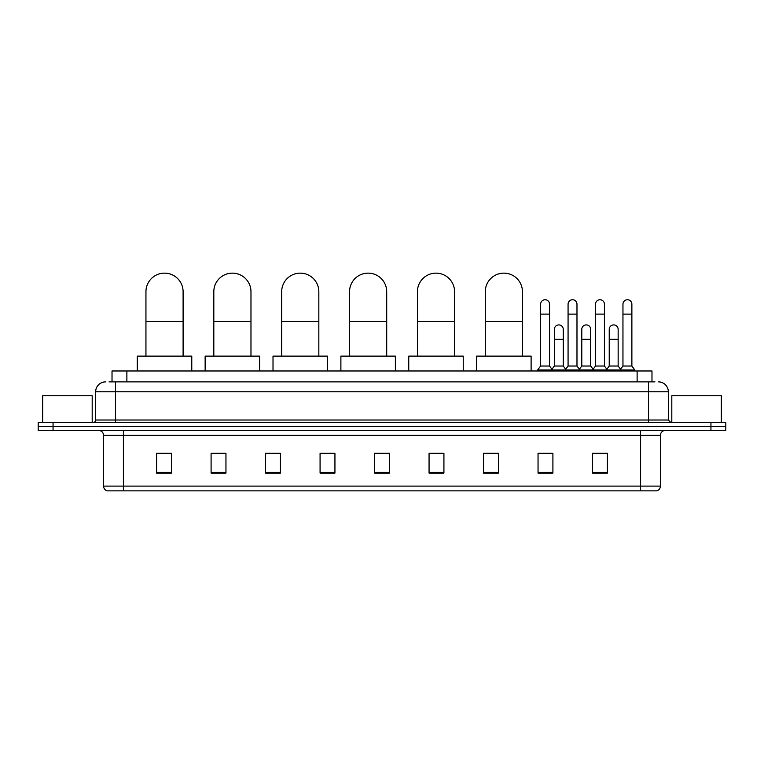 <?xml version="1.0" encoding="UTF-8"?>
<svg xmlns="http://www.w3.org/2000/svg" width="764" height="764" viewBox="0 0 764 764"><rect width="100%" height="100%" fill="white"/><g stroke="black" fill="none" stroke-linecap="round" stroke-linejoin="round"><path stroke-width="1.15" d="M112.021 381.876L112.021 370.979L651.979 370.979L651.979 381.876M109.271 381.876L654.958 381.876M109.042 381.876L115.479 381.876L115.479 391.779L95.662 391.779L95.662 420.019A2.473 2.473 0 0 1 93.189 422.502M105.575 381.876A9.903 9.903 0 0 0 95.662 391.779M658.425 381.876A9.903 9.903 0 0 1 668.338 391.779L668.338 420.019L670.811 422.502M53.06 422.502L38.2 422.502L38.2 426.465L53.06 426.465L38.2 426.465L38.2 430.428L53.06 430.428L53.06 426.465L710.94 426.465L53.06 426.465L53.06 422.502L710.94 422.502L710.94 426.465L725.8 426.465L710.94 426.465L710.94 430.428L53.06 430.428M710.94 430.428L725.8 430.428L725.8 422.502L710.94 422.502M660.411 486.105C660.268 488.482 659.084 490.068 656.839 490.86L640.595 490.86L640.595 486.105L660.411 486.105L660.411 435.375A4.956 4.956 0 0 1 665.358 430.428M640.595 490.86L107.161 490.86A4.956 4.956 0 0 1 103.589 486.105L103.589 435.375C103.302 432.367 101.65 430.715 98.642 430.428M607.399 473.078L607.399 453.262L592.539 453.262L592.539 473.078L607.399 473.078M552.907 473.078L552.907 453.262L538.047 453.262L538.047 473.078L552.907 473.078M498.414 473.078L498.414 453.262L483.555 453.262L483.555 473.078L498.414 473.078M443.922 473.078L443.922 453.262L429.062 453.262L429.062 473.078L443.922 473.078M171.461 473.078L171.461 453.262L156.601 453.262L156.601 473.078L171.461 473.078M225.953 473.078L225.953 453.262L211.093 453.262L211.093 473.078L225.953 473.078M280.445 473.078L280.445 453.262L265.586 453.262L265.586 473.078L280.445 473.078M334.938 473.078L334.938 453.262L320.078 453.262L320.078 473.078L334.938 473.078M389.43 473.078L389.43 453.262L374.57 453.262L374.57 473.078L389.43 473.078M486.028 453.358L498.414 453.358M540.129 453.358L550.032 453.358M595.013 453.358L604.926 453.358M334.938 453.262L320.078 453.358L334.938 453.262M280.445 453.262L265.586 453.358L280.445 453.262M214.56 453.358L225.953 453.358M374.57 453.358L385.963 453.358M171.461 453.358L156.601 453.358M443.922 453.358L429.062 453.358M92.196 422.502L92.196 395.742L42.66 395.742L42.66 422.502M145.943 356.119L145.943 291.714A18.575 18.575 0 0 1 164.527 273.14A18.575 18.575 0 0 1 183.102 291.714A18.575 18.575 0 0 0 164.527 273.14M183.102 356.119L183.102 291.714M191.774 370.979L191.774 356.119L137.281 356.119L137.281 370.979M213.815 356.119L213.815 291.714A18.575 18.575 0 0 1 232.39 273.14A18.575 18.575 0 0 1 250.974 291.714A18.575 18.575 0 0 0 232.39 273.14M250.974 356.119L250.974 291.714M259.636 370.979L259.636 356.119L205.144 356.119L205.144 370.979M281.687 356.119L281.687 291.714A18.575 18.575 0 0 1 300.262 273.14A18.575 18.575 0 0 1 318.836 291.714A18.575 18.575 0 0 0 300.262 273.14M318.836 356.119L318.836 291.714M327.508 370.979L327.508 356.119L273.015 356.119L273.015 370.979M349.549 356.119L349.549 291.714A18.575 18.575 0 0 1 368.133 273.14A18.575 18.575 0 0 1 386.708 291.714A18.575 18.575 0 0 0 368.133 273.14M386.708 356.119L386.708 291.714M395.38 370.979L395.38 356.119L340.887 356.119L340.887 370.979M417.421 356.119L417.421 291.714A18.575 18.575 0 0 1 435.996 273.14A18.575 18.575 0 0 1 454.57 291.714A18.575 18.575 0 0 0 435.996 273.14M454.57 356.119L454.57 291.714M463.242 370.979L463.242 356.119L408.75 356.119L408.75 370.979M485.293 356.119L485.293 291.714A18.575 18.575 0 0 1 503.868 273.14A18.575 18.575 0 0 1 522.442 291.714A18.575 18.575 0 0 0 503.868 273.14M522.442 356.119L522.442 291.714M531.114 370.979L531.114 356.119L476.621 356.119L476.621 370.979M540.625 314.109L549.545 314.109L549.545 366.023L540.625 366.023L540.625 304.196A4.46 4.46 0 0 1 545.362 299.746A4.46 4.46 0 0 1 549.545 304.196A4.46 4.46 0 0 0 545.362 299.746M540.625 366.023L537.655 369.986L537.655 370.979M549.545 366.023L552.515 369.986L537.655 369.986M568.072 366.023L568.072 314.109L576.982 314.109L576.982 366.023L568.072 366.023L565.093 369.986L552.515 369.986L552.515 370.979M568.072 314.109L568.072 304.196A4.46 4.46 0 0 1 572.809 299.746A4.46 4.46 0 0 1 576.982 304.196A4.46 4.46 0 0 0 572.809 299.746M576.982 366.023L579.962 369.986L565.093 369.986L565.093 370.979M595.509 366.023L595.509 314.109L604.429 314.109L604.429 366.023L595.509 366.023L592.539 369.986L579.962 369.986L579.962 370.979M595.509 314.109L595.509 304.196A4.46 4.46 0 0 1 600.256 299.746A4.46 4.46 0 0 1 604.429 304.196A4.46 4.46 0 0 0 600.256 299.746M604.429 366.023L607.399 369.986L592.539 369.986L592.539 370.979M622.956 366.023L622.956 314.109L631.876 314.109L631.876 366.023L622.956 366.023L619.986 369.986L607.399 369.986L607.399 370.979M622.956 314.109L622.956 304.196A4.46 4.46 0 0 1 627.693 299.746A4.46 4.46 0 0 1 631.876 304.196A4.46 4.46 0 0 0 627.693 299.746M631.876 366.023L634.846 369.986L619.986 369.986L619.986 370.979M634.846 369.986L634.846 370.979M554.349 329.36A4.46 4.46 0 0 1 559.086 324.92A4.46 4.46 0 0 1 563.259 329.36L563.259 339.273L554.349 339.273L554.349 329.36M563.259 339.273L563.259 366.023L554.349 366.023L554.349 339.273M554.349 366.023L551.942 369.232M563.259 366.023L565.666 369.232M581.786 329.36A4.46 4.46 0 0 1 586.532 324.92A4.46 4.46 0 0 1 590.706 329.36L590.706 339.273L581.786 339.273L581.786 329.36M590.706 339.273L590.706 366.023L581.786 366.023L581.786 339.273M581.786 366.023L579.389 369.232M590.706 366.023L593.112 369.232M609.233 329.36A4.46 4.46 0 0 1 613.969 324.92A4.46 4.46 0 0 1 618.152 329.36L618.152 339.273L609.233 339.273L609.233 329.36M618.152 339.273L618.152 366.023L609.233 366.023L609.233 339.273M609.233 366.023L606.836 369.232M618.152 366.023L620.559 369.232M721.34 422.502L721.34 395.742L671.804 395.742L671.804 422.502M126.881 381.876L126.881 370.979M637.119 381.876L637.119 370.979M115.479 422.502L115.479 420.019L668.338 420.019M95.662 420.019L115.479 420.019L115.479 391.779L648.521 391.779L648.521 422.502M668.338 391.779L648.521 391.779L648.521 381.876M640.595 430.428L640.595 435.375L103.589 435.375M660.411 435.375L640.595 435.375L640.595 486.105L123.405 486.105L123.405 490.86M103.589 486.105L123.405 486.105L123.405 430.428M389.43 472.391L374.57 472.391M334.938 472.391L320.078 472.391M280.445 472.391L265.586 472.391M225.953 472.391L211.093 472.391M171.461 472.391L156.601 472.391M443.922 472.391L429.062 472.391M498.414 472.391L483.555 472.391M552.907 472.391L538.047 472.391M607.399 472.391L592.539 472.391M145.943 321.443L183.102 321.443M213.815 321.443L250.974 321.443M281.687 321.443L318.836 321.443M349.549 321.443L386.708 321.443M417.421 321.443L454.57 321.443M485.293 321.443L522.442 321.443M549.545 314.109L549.545 304.196M576.982 314.109L576.982 304.196M604.429 314.109L604.429 304.196M631.876 314.109L631.876 304.196"/></g></svg>
